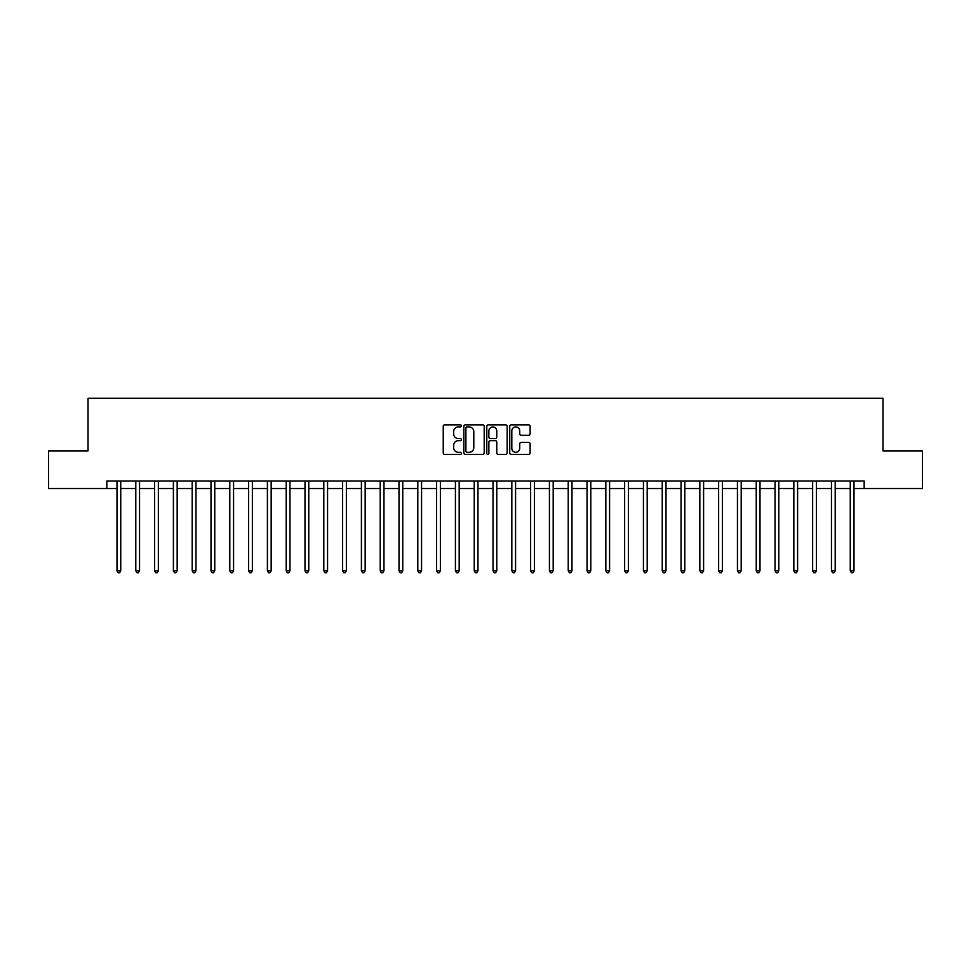<?xml version="1.0" encoding="UTF-8"?>
<svg xmlns="http://www.w3.org/2000/svg" width="971" height="971" viewBox="0 0 971 971"><rect width="100%" height="100%" fill="white"/><g stroke="black" fill="none" stroke-linecap="round" stroke-linejoin="round"><path stroke-width="1.46" d="M461.431 425.893A1.032 1.032 0 0 0 460.4 424.861L444.718 424.861A1.481 1.481 0 0 0 443.237 426.342L443.237 452.911A1.481 1.481 0 0 0 444.718 454.392L460.4 454.392A1.032 1.032 0 0 0 461.431 453.36A1.032 1.032 0 0 0 460.4 452.316L458.373 452.316A4.721 4.721 0 0 1 453.651 447.595L453.651 445.386A4.721 4.721 0 0 1 458.373 440.652L460.4 440.652A1.032 1.032 0 0 0 461.431 439.62A1.032 1.032 0 0 0 460.4 438.589L458.373 438.589A4.721 4.721 0 0 1 453.651 433.867L453.651 431.646A4.721 4.721 0 0 1 458.373 426.924L460.4 426.924A1.032 1.032 0 0 0 461.431 425.893M528.649 435.263A1.481 1.481 0 0 0 530.13 433.794L530.13 426.342A1.481 1.481 0 0 0 528.649 424.861L511.232 424.861A1.481 1.481 0 0 0 509.751 426.342L509.751 452.911A1.481 1.481 0 0 0 511.232 454.392L528.649 454.392A1.481 1.481 0 0 0 530.13 452.911L530.13 443.905A1.481 1.481 0 0 0 528.649 442.424L521.196 442.424A1.481 1.481 0 0 0 519.716 443.905L519.716 448.371A3.945 3.945 0 0 1 515.771 452.316A3.945 3.945 0 0 1 511.814 448.371L511.814 430.881A3.945 3.945 0 0 1 515.771 426.924A3.945 3.945 0 0 1 519.716 430.881L519.716 433.794A1.481 1.481 0 0 0 521.196 435.263L528.649 435.263M106.834 488.51L48.55 488.51L48.55 450.908L88.033 450.908L88.033 398.256L882.967 398.256L882.967 450.908L922.45 450.908L922.45 488.51L864.166 488.51L864.166 480.985L106.834 480.985L106.834 488.51L116.993 488.51M484.213 426.342A1.481 1.481 0 0 0 482.733 424.861L465.315 424.861A1.481 1.481 0 0 0 463.835 426.342L463.835 452.911A1.481 1.481 0 0 0 465.315 454.392L482.733 454.392A1.481 1.481 0 0 0 484.213 452.911L484.213 426.342M488.267 424.861L505.685 424.861A1.481 1.481 0 0 1 507.165 426.342L507.165 452.911A1.481 1.481 0 0 1 505.685 454.392L498.232 454.392A1.481 1.481 0 0 1 496.764 452.911L496.764 442.133A1.481 1.481 0 0 0 495.283 440.652L490.331 440.652A1.481 1.481 0 0 0 488.862 442.133L488.862 453.36A1.032 1.032 0 0 1 487.83 454.392A1.032 1.032 0 0 1 486.787 453.36L486.787 426.342A1.481 1.481 0 0 1 488.267 424.861M120.744 488.51L135.794 488.51M139.545 488.51L154.595 488.51M158.346 488.51L173.396 488.51M177.159 488.51L192.197 488.51M195.96 488.51L210.998 488.51M214.761 488.51L229.799 488.51M233.562 488.51L248.6 488.51M252.363 488.51L267.401 488.51M271.164 488.51L286.202 488.51M289.965 488.51L305.003 488.51M308.766 488.51L323.804 488.51M327.567 488.51L342.605 488.51M346.368 488.51L361.406 488.51M365.169 488.51L380.207 488.51M383.97 488.51L399.008 488.51M402.771 488.51L417.809 488.51M421.572 488.51L436.61 488.51M440.373 488.51L455.423 488.51M459.174 488.51L474.224 488.51M477.975 488.51L493.025 488.51M496.776 488.51L511.826 488.51M515.577 488.51L530.627 488.51M534.39 488.51L549.428 488.51M553.191 488.51L568.229 488.51M571.992 488.51L587.03 488.51M590.793 488.51L605.831 488.51M609.594 488.51L624.632 488.51M628.395 488.51L643.433 488.51M647.196 488.51L662.234 488.51M665.997 488.51L681.035 488.51M684.798 488.51L699.836 488.51M703.599 488.51L718.637 488.51M722.4 488.51L737.438 488.51M741.201 488.51L756.239 488.51M760.002 488.51L775.04 488.51M778.803 488.51L793.841 488.51M797.604 488.51L812.654 488.51M816.405 488.51L831.455 488.51M835.206 488.51L850.256 488.51M854.007 488.51L864.166 488.51M466.93 426.924A1.032 1.032 0 0 0 465.898 427.956L465.898 451.284A1.032 1.032 0 0 0 466.93 452.316L469.078 452.316A4.721 4.721 0 0 0 473.799 447.595L473.799 431.646A4.721 4.721 0 0 0 469.078 426.924L466.93 426.924M496.764 430.954A3.945 3.945 0 0 0 492.807 426.997A3.945 3.945 0 0 0 488.862 430.954L488.862 437.12A1.481 1.481 0 0 0 490.331 438.589L495.283 438.589A1.481 1.481 0 0 0 496.764 437.12L496.764 430.954M120.938 480.985L120.853 481.179A1.505 1.505 0 0 0 120.744 481.737L120.744 570.79L116.993 570.79L116.993 481.737A1.505 1.505 0 0 0 116.884 481.179L116.799 480.985M120.744 570.79L119.615 572.744L118.11 572.744L116.993 570.79M139.739 480.985L139.654 481.179A1.505 1.505 0 0 0 139.545 481.737L139.545 570.79L135.794 570.79L135.794 481.737A1.505 1.505 0 0 0 135.685 481.179L135.6 480.985M139.545 570.79L138.416 572.744L136.923 572.744L135.794 570.79M158.54 480.985L158.455 481.179A1.505 1.505 0 0 0 158.346 481.737L158.346 570.79L154.595 570.79L154.595 481.737A1.505 1.505 0 0 0 154.486 481.179L154.401 480.985M158.346 570.79L157.229 572.744L155.724 572.744L154.595 570.79M177.341 480.985L177.256 481.179A1.505 1.505 0 0 0 177.159 481.737L177.159 570.79L173.396 570.79L173.396 481.737A1.505 1.505 0 0 0 173.287 481.179L173.202 480.985M177.159 570.79L176.03 572.744L174.525 572.744L173.396 570.79M196.142 480.985L196.069 481.179A1.505 1.505 0 0 0 195.96 481.737L195.96 570.79L192.197 570.79L192.197 481.737A1.505 1.505 0 0 0 192.088 481.179L192.003 480.985M195.96 570.79L194.831 572.744L193.326 572.744L192.197 570.79M214.943 480.985L214.87 481.179A1.505 1.505 0 0 0 214.761 481.737L214.761 570.79L210.998 570.79L210.998 481.737A1.505 1.505 0 0 0 210.889 481.179L210.816 480.985M214.761 570.79L213.632 572.744L212.127 572.744L210.998 570.79M233.744 480.985L233.671 481.179A1.505 1.505 0 0 0 233.562 481.737L233.562 570.79L229.799 570.79L229.799 481.737A1.505 1.505 0 0 0 229.69 481.179L229.617 480.985M233.562 570.79L232.433 572.744L230.928 572.744L229.799 570.79M252.545 480.985L252.472 481.179A1.505 1.505 0 0 0 252.363 481.737L252.363 570.79L248.6 570.79L248.6 481.737A1.505 1.505 0 0 0 248.491 481.179L248.418 480.985M252.363 570.79L251.234 572.744L249.729 572.744L248.6 570.79M271.346 480.985L271.273 481.179A1.505 1.505 0 0 0 271.164 481.737L271.164 570.79L267.401 570.79L267.401 481.737A1.505 1.505 0 0 0 267.292 481.179L267.219 480.985M271.164 570.79L270.035 572.744L268.53 572.744L267.401 570.79M290.147 480.985L290.074 481.179A1.505 1.505 0 0 0 289.965 481.737L289.965 570.79L286.202 570.79L286.202 481.737A1.505 1.505 0 0 0 286.093 481.179L286.02 480.985M289.965 570.79L288.836 572.744L287.331 572.744L286.202 570.79M308.948 480.985L308.875 481.179A1.505 1.505 0 0 0 308.766 481.737L308.766 570.79L305.003 570.79L305.003 481.737A1.505 1.505 0 0 0 304.894 481.179L304.821 480.985M308.766 570.79L307.637 572.744L306.132 572.744L305.003 570.79M327.749 480.985L327.676 481.179A1.505 1.505 0 0 0 327.567 481.737L327.567 570.79L323.804 570.79L323.804 481.737A1.505 1.505 0 0 0 323.695 481.179L323.622 480.985M327.567 570.79L326.438 572.744L324.933 572.744L323.804 570.79M346.55 480.985L346.477 481.179A1.505 1.505 0 0 0 346.368 481.737L346.368 570.79L342.605 570.79L342.605 481.737A1.505 1.505 0 0 0 342.496 481.179L342.423 480.985M346.368 570.79L345.239 572.744L343.734 572.744L342.605 570.79M365.351 480.985L365.278 481.179A1.505 1.505 0 0 0 365.169 481.737L365.169 570.79L361.406 570.79L361.406 481.737A1.505 1.505 0 0 0 361.297 481.179L361.224 480.985M365.169 570.79L364.04 572.744L362.535 572.744L361.406 570.79M384.152 480.985L384.079 481.179A1.505 1.505 0 0 0 383.97 481.737L383.97 570.79L380.207 570.79L380.207 481.737A1.505 1.505 0 0 0 380.098 481.179L380.025 480.985M383.97 570.79L382.841 572.744L381.336 572.744L380.207 570.79M402.953 480.985L402.88 481.179A1.505 1.505 0 0 0 402.771 481.737L402.771 570.79L399.008 570.79L399.008 481.737A1.505 1.505 0 0 0 398.899 481.179L398.826 480.985M402.771 570.79L401.642 572.744L400.137 572.744L399.008 570.79M421.754 480.985L421.681 481.179A1.505 1.505 0 0 0 421.572 481.737L421.572 570.79L417.809 570.79L417.809 481.737A1.505 1.505 0 0 0 417.7 481.179L417.627 480.985M421.572 570.79L420.443 572.744L418.938 572.744L417.809 570.79M440.567 480.985L440.482 481.179A1.505 1.505 0 0 0 440.373 481.737L440.373 570.79L436.61 570.79L436.61 481.737A1.505 1.505 0 0 0 436.513 481.179L436.428 480.985M440.373 570.79L439.244 572.744L437.739 572.744L436.61 570.79M459.368 480.985L459.283 481.179A1.505 1.505 0 0 0 459.174 481.737L459.174 570.79L455.423 570.79L455.423 481.737A1.505 1.505 0 0 0 455.314 481.179L455.229 480.985M459.174 570.79L458.045 572.744L456.54 572.744L455.423 570.79M478.169 480.985L478.084 481.179A1.505 1.505 0 0 0 477.975 481.737L477.975 570.79L474.224 570.79L474.224 481.737A1.505 1.505 0 0 0 474.115 481.179L474.03 480.985M477.975 570.79L476.846 572.744L475.353 572.744L474.224 570.79M496.97 480.985L496.885 481.179A1.505 1.505 0 0 0 496.776 481.737L496.776 570.79L493.025 570.79L493.025 481.737A1.505 1.505 0 0 0 492.916 481.179L492.831 480.985M496.776 570.79L495.647 572.744L494.154 572.744L493.025 570.79M515.771 480.985L515.686 481.179A1.505 1.505 0 0 0 515.577 481.737L515.577 570.79L511.826 570.79L511.826 481.737A1.505 1.505 0 0 0 511.717 481.179L511.632 480.985M515.577 570.79L514.46 572.744L512.955 572.744L511.826 570.79M534.572 480.985L534.487 481.179A1.505 1.505 0 0 0 534.39 481.737L534.39 570.79L530.627 570.79L530.627 481.737A1.505 1.505 0 0 0 530.518 481.179L530.433 480.985M534.39 570.79L533.261 572.744L531.756 572.744L530.627 570.79M553.373 480.985L553.3 481.179A1.505 1.505 0 0 0 553.191 481.737L553.191 570.79L549.428 570.79L549.428 481.737A1.505 1.505 0 0 0 549.319 481.179L549.246 480.985M553.191 570.79L552.062 572.744L550.557 572.744L549.428 570.79M572.174 480.985L572.101 481.179A1.505 1.505 0 0 0 571.992 481.737L571.992 570.79L568.229 570.79L568.229 481.737A1.505 1.505 0 0 0 568.12 481.179L568.047 480.985M571.992 570.79L570.863 572.744L569.358 572.744L568.229 570.79M590.975 480.985L590.902 481.179A1.505 1.505 0 0 0 590.793 481.737L590.793 570.79L587.03 570.79L587.03 481.737A1.505 1.505 0 0 0 586.921 481.179L586.848 480.985M590.793 570.79L589.664 572.744L588.159 572.744L587.03 570.79M609.776 480.985L609.703 481.179A1.505 1.505 0 0 0 609.594 481.737L609.594 570.79L605.831 570.79L605.831 481.737A1.505 1.505 0 0 0 605.722 481.179L605.649 480.985M609.594 570.79L608.465 572.744L606.96 572.744L605.831 570.79M628.577 480.985L628.504 481.179A1.505 1.505 0 0 0 628.395 481.737L628.395 570.79L624.632 570.79L624.632 481.737A1.505 1.505 0 0 0 624.523 481.179L624.45 480.985M628.395 570.79L627.266 572.744L625.761 572.744L624.632 570.79M647.378 480.985L647.305 481.179A1.505 1.505 0 0 0 647.196 481.737L647.196 570.79L643.433 570.79L643.433 481.737A1.505 1.505 0 0 0 643.324 481.179L643.251 480.985M647.196 570.79L646.067 572.744L644.562 572.744L643.433 570.79M666.179 480.985L666.106 481.179A1.505 1.505 0 0 0 665.997 481.737L665.997 570.79L662.234 570.79L662.234 481.737A1.505 1.505 0 0 0 662.125 481.179L662.052 480.985M665.997 570.79L664.868 572.744L663.363 572.744L662.234 570.79M684.98 480.985L684.907 481.179A1.505 1.505 0 0 0 684.798 481.737L684.798 570.79L681.035 570.79L681.035 481.737A1.505 1.505 0 0 0 680.926 481.179L680.853 480.985M684.798 570.79L683.669 572.744L682.164 572.744L681.035 570.79M703.781 480.985L703.708 481.179A1.505 1.505 0 0 0 703.599 481.737L703.599 570.79L699.836 570.79L699.836 481.737A1.505 1.505 0 0 0 699.727 481.179L699.654 480.985M703.599 570.79L702.47 572.744L700.965 572.744L699.836 570.79M722.582 480.985L722.509 481.179A1.505 1.505 0 0 0 722.4 481.737L722.4 570.79L718.637 570.79L718.637 481.737A1.505 1.505 0 0 0 718.528 481.179L718.455 480.985M722.4 570.79L721.271 572.744L719.766 572.744L718.637 570.79M741.383 480.985L741.31 481.179A1.505 1.505 0 0 0 741.201 481.737L741.201 570.79L737.438 570.79L737.438 481.737A1.505 1.505 0 0 0 737.329 481.179L737.256 480.985M741.201 570.79L740.072 572.744L738.567 572.744L737.438 570.79M760.184 480.985L760.111 481.179A1.505 1.505 0 0 0 760.002 481.737L760.002 570.79L756.239 570.79L756.239 481.737A1.505 1.505 0 0 0 756.13 481.179L756.057 480.985M760.002 570.79L758.873 572.744L757.368 572.744L756.239 570.79M778.997 480.985L778.912 481.179A1.505 1.505 0 0 0 778.803 481.737L778.803 570.79L775.04 570.79L775.04 481.737A1.505 1.505 0 0 0 774.931 481.179L774.858 480.985M778.803 570.79L777.674 572.744L776.169 572.744L775.04 570.79M797.798 480.985L797.713 481.179A1.505 1.505 0 0 0 797.604 481.737L797.604 570.79L793.841 570.79L793.841 481.737A1.505 1.505 0 0 0 793.744 481.179L793.659 480.985M797.604 570.79L796.475 572.744L794.97 572.744L793.841 570.79M816.599 480.985L816.514 481.179A1.505 1.505 0 0 0 816.405 481.737L816.405 570.79L812.654 570.79L812.654 481.737A1.505 1.505 0 0 0 812.545 481.179L812.46 480.985M816.405 570.79L815.276 572.744L813.771 572.744L812.654 570.79M835.4 480.985L835.315 481.179A1.505 1.505 0 0 0 835.206 481.737L835.206 570.79L831.455 570.79L831.455 481.737A1.505 1.505 0 0 0 831.346 481.179L831.261 480.985M835.206 570.79L834.077 572.744L832.584 572.744L831.455 570.79M854.201 480.985L854.116 481.179A1.505 1.505 0 0 0 854.007 481.737L854.007 570.79L850.256 570.79L850.256 481.737A1.505 1.505 0 0 0 850.147 481.179L850.062 480.985M854.007 570.79L852.89 572.744L851.385 572.744L850.256 570.79"/></g></svg>
